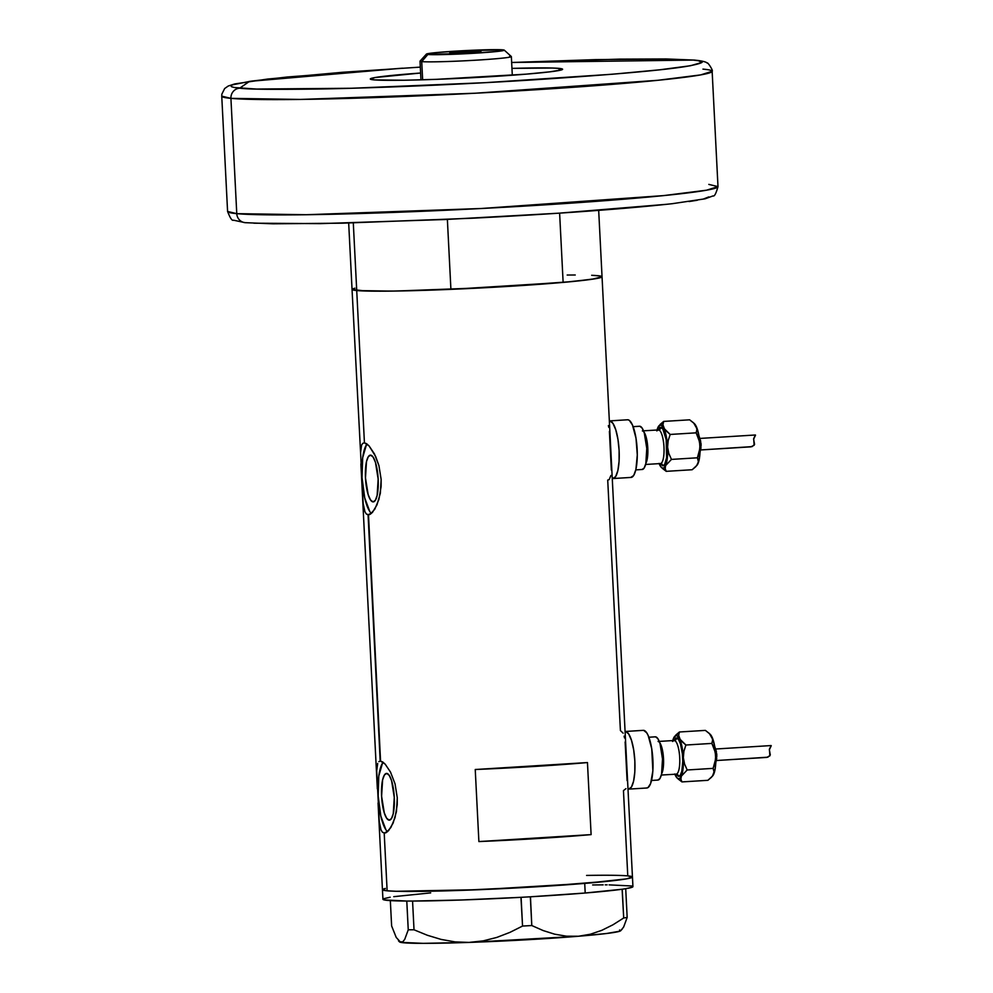 <?xml version="1.0" encoding="UTF-8"?>
<svg xmlns="http://www.w3.org/2000/svg" width="993" height="993" viewBox="0 0 993 993"><rect width="100%" height="100%" fill="white"/><g stroke="black" fill="none" stroke-linecap="round" stroke-linejoin="round"><path stroke-width="1.49" d="M625.081 731.493L625.565 731.456A28.884 7.77 -93.5 0 0 625.242 731.456A28.884 7.77 86.5 0 1 625.565 731.456L643.29 730.339A28.884 7.77 -93.5 0 1 643.613 730.339L625.565 731.456L628.668 733.926L631.523 740.418L633.695 749.926L634.837 761.01L634.812 771.983L633.584 781.181L631.362 787.188L628.482 789.1A28.884 7.77 -93.5 0 0 628.805 789.112A28.884 7.77 -93.5 0 0 634.812 760.402A28.884 7.77 -93.5 0 0 625.565 731.456L643.613 730.339L646.716 732.809L648.206 735.602L651.743 748.809L652.86 770.866L650.626 783.539L648.032 787.573L646.53 787.983A28.884 7.77 -93.5 0 0 646.853 787.995A28.884 7.77 -93.5 0 0 652.86 759.285A28.884 7.77 -93.5 0 0 643.613 730.339M609.354 420.908L609.826 420.883A28.884 7.77 -93.5 0 0 609.503 420.883A28.884 7.77 86.5 0 1 609.826 420.883L627.551 419.766A28.884 7.77 -93.5 0 1 627.874 419.766L609.826 420.883L612.929 423.353L615.784 429.845L617.956 439.353L619.111 450.437L619.073 461.41L617.857 470.608L615.635 476.615L612.755 478.527A28.884 7.77 -93.5 0 0 613.078 478.539A28.884 7.77 -93.5 0 0 619.073 449.829A28.884 7.77 -93.5 0 0 609.826 420.883L627.874 419.766L629.438 420.461L632.467 425.029L636.004 438.236L637.295 454.931L635.905 469.49L633.683 475.498L630.803 477.41A28.884 7.77 -93.5 0 0 631.126 477.422A28.884 7.77 -93.5 0 0 637.121 448.712A28.884 7.77 -93.5 0 0 627.874 419.766M623.132 733.182L620.414 730.575L607.716 480.078L609.156 479.619L610.918 475.461M624.523 737.96L624.113 736.136M627.092 780.635L625.131 741.982M623.455 790.627L625.95 788.641M608.783 427.387L608.386 425.563M611.353 470.061L609.404 431.409M372.996 501.887L370.476 499.889L368.167 494.626L365.474 477.931L366.491 461.584L368.291 456.706L370.625 455.154A23.422 6.293 86.5 0 1 378.134 478.626A23.422 6.293 86.5 0 1 373.256 501.899A23.422 6.293 86.5 0 1 372.996 501.887A23.422 6.293 86.5 0 1 365.498 478.427A23.422 6.293 86.5 0 1 370.364 455.142A23.422 6.293 86.5 0 1 370.625 455.154L373.145 457.152L375.466 462.415L378.159 479.11L377.129 495.47L375.329 500.335L372.996 501.887M389.119 820.156L386.6 818.145L384.291 812.895L381.597 796.187L382.615 779.84L384.415 774.962L386.749 773.41A23.422 6.293 86.5 0 1 394.246 796.882A23.422 6.293 86.5 0 1 389.38 820.156A23.422 6.293 86.5 0 1 389.119 820.156A23.422 6.293 86.5 0 1 381.622 796.684A23.422 6.293 86.5 0 1 386.488 773.41A23.422 6.293 86.5 0 1 386.749 773.41L389.268 775.421L391.577 780.672L394.271 797.367L393.253 813.726L391.453 818.604L389.119 820.156M368.502 514.895L380.555 761.097L378.867 761.606L380.555 761.097L382.702 761.966L385.197 764.176L390.534 772.144L395.053 783.874L397.274 797.727L397.237 804.789L395.028 817.711L390.894 827.467L386.277 832.618L384.204 833.152L385.048 833.102L382.442 832.258L381.051 829.999L379.289 821.807L378.358 808.972L382.442 889.678A125.168 5.052 -2.9 0 0 387.133 890.808L384.204 833.152L387.133 890.808A125.168 5.052 -2.9 0 0 524.676 887.481A125.168 5.052 -2.9 0 0 632.454 877.018A125.168 5.052 177.1 0 1 584.716 883.41L585.2 893.017A125.168 5.052 -2.9 0 0 622.115 889.244A125.168 5.052 -2.9 0 0 623.418 889.045L624.535 888.884A125.168 5.052 -2.9 0 0 625.689 888.698A125.168 5.052 -2.9 0 0 632.938 886.625L602.043 276.762A125.168 5.052 177.1 0 1 494.278 287.225A125.168 5.052 177.1 0 1 356.723 290.552A125.168 5.052 177.1 0 1 352.043 289.435A125.168 5.052 -2.9 0 0 356.723 290.552L364.431 442.841L369.073 445.907L375.677 456.507L378.929 465.605L381.151 479.458L381.113 486.533L378.904 499.442L374.783 509.21L370.153 514.362L368.08 514.895L368.937 514.846L366.318 514.002L364.94 511.743L363.165 503.55L362.234 490.703L377.042 783.043L376.707 770.853L377.688 763.468M384.626 833.164L382.442 832.258M363.165 503.55L360.583 452.597L361.564 445.212L362.743 443.35L364.431 442.841L356.723 290.552L352.068 289.311M601.659 276.402L601.175 277.419L595.912 278.648L572.067 281.578L486.806 287.647L395.822 291.048L365.647 291.023L352.043 289.435L360.583 452.597M380.182 761.085L368.08 514.895L366.318 514.002M379.289 821.807L376.707 770.853M623.455 790.651L627.775 875.888L630.518 876.236M380.555 761.097L385.197 764.176L390.534 772.144L395.053 783.874L397.274 797.727L396.455 811.529L393.116 823.098L388.561 830.707L384.204 833.152M362.743 443.35L364.431 442.841L366.578 443.697L369.073 445.907L374.423 453.888L378.929 465.605L381.151 479.458L380.331 493.273L376.992 504.829L372.437 512.438L368.08 514.895M593.466 275.371L597.364 275.644A125.168 5.052 177.1 0 1 602.043 276.762L598.68 210.367M478.887 841.567L475.237 769.513A125.168 5.052 -2.9 0 0 587.459 762.562L591.108 834.616A125.168 5.052 177.1 0 1 478.887 841.567L475.237 769.513L587.459 762.562L591.108 834.616L478.887 841.567M591.679 275.284L600.107 275.98M352.912 288.777L354.948 288.181M567.177 275.036L575.232 274.999M387.133 890.808L382.466 889.567L387.096 890.795L395.996 891.267L387.133 890.808M383.323 889.033L385.358 888.437M632.069 876.645L631.585 877.663L626.322 878.904L609.975 881.052L541.334 886.501L457.314 890.51L396.046 891.28L480.513 889.641L584.716 883.41A125.168 5.052 177.1 0 1 452.945 890.647A125.168 5.052 177.1 0 1 382.442 889.678L382.938 899.286A125.168 5.052 -2.9 0 0 406.77 901.036A125.168 5.052 -2.9 0 0 408.744 901.048L406.77 901.036L408.247 929.796L404.759 939.316L402.798 941.811L400.675 942.357L396.219 937.417L391.627 925.948L390.336 900.614L391.627 925.948L396.219 937.417L400.675 942.357A110.719 4.468 -2.9 0 0 469.019 942.419L454.993 941.885L441.066 939.403L427.338 935.257L414.019 929.796L412.567 901.048L410.606 901.048A125.168 5.052 -2.9 0 0 412.716 901.048L461.472 899.993L520.953 897.324A125.168 5.052 -2.9 0 0 524.23 897.138L520.953 897.324L522.554 926.059L509.893 932.39L496.798 937.429L483.169 940.88L469.019 942.419L454.993 941.885L441.066 939.403L427.338 935.257L414.019 929.796L408.247 929.796L404.759 939.316L402.798 941.811L399.558 941.836M367.025 444.02A36.108 9.707 -93.5 0 0 362.135 479.309A36.108 9.707 -93.5 0 0 371.419 513.443M360.682 450.338L361.564 445.212M362.284 491.585L360.881 463.93M363.897 508.193L363.5 506.008M366.38 444.889L362.668 457.748L362.035 477.608L364.704 497.778L369.756 511.457M383.149 762.276A36.108 9.707 -93.5 0 0 378.259 797.565A36.108 9.707 -93.5 0 0 387.543 831.712M376.806 768.594L376.992 766.584M377.352 788.876L377.005 782.186M378.407 809.841L378.072 803.002M380.021 826.461L379.624 824.264M382.504 763.145L378.792 776.005L378.159 795.877L380.815 816.047L385.88 829.726M586.578 875.429A125.168 5.052 177.1 0 1 632.454 877.018M622.115 889.244A125.168 5.052 -2.9 0 0 623.418 889.045L622.115 889.244L623.703 917.979L612.979 924.781L601.808 930.329L590.326 934.239L578.472 936.25L566.469 936.188L554.69 934.19L543.121 930.54L531.789 925.538L530.461 896.791L527.209 896.977A125.168 5.052 -2.9 0 0 530.461 896.791L585.2 893.017L622.115 889.244M619.582 930.019L620.699 930.54L619.93 931.173L606.537 933.507L578.472 936.25L566.469 936.188L554.69 934.19L543.121 930.54L531.789 925.538L522.554 926.059L509.893 932.39L496.798 937.429L483.169 940.88L469.019 942.419A110.719 4.468 -2.9 0 0 578.472 936.25L590.326 934.239L601.808 930.329L612.979 924.781L623.703 917.979L627.166 917.445L623.703 917.979L622.239 889.231L623.418 889.045L625.714 888.698L627.166 917.445L623.641 927.028L621.668 929.498L623.641 927.028L627.166 917.445L625.714 888.698L624.535 888.884A125.168 5.052 -2.9 0 0 625.689 888.698L632.318 887.171L632.913 886.526L631.672 885.979L609.106 884.875M398.478 940.843L399.645 941.972A110.719 4.468 -2.9 0 0 400.675 942.357L423.204 943.35L469.019 942.419L578.472 936.25A110.719 4.468 -2.9 0 0 620.625 930.776L622.375 928.852M603.161 884.862L592.66 884.949M430.677 892.893L393.762 896.667M390.187 897.213L383.559 898.739L382.963 899.385L384.204 899.931L406.77 901.036A125.168 5.052 -2.9 0 0 408.744 901.048L410.606 901.048A125.168 5.052 -2.9 0 0 412.716 901.048A125.168 5.052 -2.9 0 0 520.953 897.324A125.168 5.052 -2.9 0 0 524.23 897.138L527.209 896.977A125.168 5.052 -2.9 0 0 530.461 896.791A125.168 5.052 -2.9 0 0 585.2 893.017L584.716 883.41L626.285 878.904L632.429 877.129L627.799 875.888M522.554 926.059L521.102 897.324L530.336 896.803L531.789 925.538L522.554 926.059M408.247 929.796L406.795 901.048L412.567 901.048L414.019 929.796L408.247 929.796M607.12 884.862L605.258 884.862M450.909 289.36L447.371 219.416L450.909 289.36L563.13 282.409A125.168 5.052 -2.9 0 0 602.043 276.762L591.989 279.269L563.13 282.409L450.909 289.36A125.168 5.052 -2.9 0 1 356.723 290.552L353.297 222.916L356.723 290.552L391.527 291.11L450.909 289.36M559.618 213.135L563.13 282.409L559.618 213.135M426.431 54.081L420.039 61.132A45.728 1.849 -2.9 0 0 421.727 61.616L427.859 54.491A38.988 1.576 177.1 0 1 426.431 54.081A38.988 1.576 177.1 0 1 460.752 50.842A38.988 1.576 177.1 0 1 502.83 49.849L462.304 50.755L435.741 52.641L426.518 54.255L468.386 53.585L499.318 51.226L504.022 50.407L502.83 49.849A38.988 1.576 177.1 0 1 504.258 50.134A38.988 1.576 177.1 0 1 471.489 53.411A38.988 1.576 177.1 0 1 427.859 54.491L421.727 61.616A45.728 1.849 177.1 0 1 420.014 61.206L420.958 79.85M480.389 51.239A15.64 0.633 177.1 0 1 480.972 51.375A15.64 0.633 177.1 0 1 467.504 52.691A15.64 0.633 177.1 0 1 450.301 53.101L464.128 51.599L480.922 51.338L450.301 53.101A15.64 0.633 177.1 0 1 449.717 52.964A15.64 0.633 177.1 0 1 463.185 51.661A15.64 0.633 177.1 0 1 480.389 51.239L480.389 51.239M422.646 79.8L421.727 61.616L422.646 79.8M509.645 56.179A45.728 1.849 177.1 0 1 511.358 56.589A45.728 1.849 177.1 0 1 471.985 60.412A45.728 1.849 177.1 0 1 421.727 61.616A45.728 1.849 -2.9 0 0 472.891 60.362A45.728 1.849 -2.9 0 0 511.321 56.514L504.258 50.134M246.512 222.693A9.632 9.26 -84.7 0 1 236.768 213.656L227.583 211.447L221.749 96.16L230.922 98.357A9.632 9.26 -84.7 0 1 239.698 88.178L249.479 81.389L402.587 68.182L287.374 76.995L250.646 81.215L232.511 84.839L230.922 85.845L231.592 86.751L234.522 87.533L256.517 89.06L351.274 88.265L484.857 82.692L612.247 74.239L659.687 69.808L690.483 65.737L701.989 62.398L698.389 60.722L693.213 60.076A9.632 9.26 -84.7 0 1 696.217 60.399A9.632 9.26 95.3 0 0 693.213 60.076L664.913 58.959L619.52 59.146L511.656 62.485L693.213 60.076C707.351 60.921 705.005 63.043 686.188 66.444C662.306 70.329 610.36 74.872 530.324 80.061C453.602 84.864 371.879 88.054 323.37 88.936C275.657 89.643 247.766 89.395 239.698 88.178A9.632 9.26 95.3 0 0 230.922 98.357A245.519 9.905 177.1 0 1 221.749 96.16L221.836 94.174L224.641 88.551L228.204 86.043L234.683 83.946L267.576 79.055L342.684 72.266L420.312 67.114M559.009 68.393A96.284 3.885 177.1 0 1 562.609 69.249A96.284 3.885 177.1 0 1 479.718 77.305A96.284 3.885 177.1 0 1 373.902 79.862L370.588 79.279L375.019 77.553L420.61 73.023A96.284 3.885 177.1 0 0 370.302 78.993L370.302 78.993A96.284 3.885 177.1 0 0 373.902 79.862L403.977 80.247L436.709 79.328L525.955 74.165L550.333 71.781L561.939 69.758L562.323 68.976L559.009 68.393L559.121 70.478L559.009 68.393L552.145 68.033L511.954 68.393A96.284 3.885 177.1 0 1 559.009 68.393M708.803 184.4L717.989 186.61C716.077 193.548 714.401 196.651 712.962 195.931L705.08 198.811L672.41 203.677C624.324 208.964 557.781 213.805 472.78 218.199L342.635 223.177L272.951 223.81L245.134 222.668L233.467 220.185C232.114 221.029 230.153 218.112 227.583 211.447A245.519 9.905 -2.9 0 0 236.768 213.656L230.922 98.357L236.768 213.656A245.519 9.905 -2.9 0 0 506.591 207.14A245.519 9.905 -2.9 0 0 717.989 186.61L706.482 190.209L663.696 195.596L481.257 208.505L306.204 214.724L236.768 213.656A9.632 9.26 95.3 0 0 245.023 222.655M702.957 69.113A245.519 9.905 177.1 0 1 712.142 71.31A245.519 9.905 177.1 0 1 500.745 91.84A245.519 9.905 177.1 0 1 230.922 98.357L300.37 99.437L475.411 93.218L657.85 80.296L700.636 74.909L712.142 71.31C713.644 70.975 707.364 61.454 707.14 63.068C706.16 61.851 701.977 60.871 694.591 60.101L666.005 58.947L595.614 59.617L511.656 62.485M253.86 223.202L320.205 223.624L445.497 219.503L559.059 213.172L666.502 204.31M689.08 201.542L697.297 200.251M703.367 199.047L708.803 196.912M676.295 774.106A16.844 4.531 -93.5 0 0 679.684 757.187A16.844 4.531 -93.5 0 0 674.297 740.48A2.408 2.321 95.3 0 0 676.494 737.936A19.252 5.176 86.5 0 1 682.675 757.647A19.252 5.176 86.5 0 1 678.442 776.377A2.408 2.321 95.3 0 0 676.37 774.118L677.263 774.416M658.111 741.486A16.844 4.531 86.5 0 1 663.163 754.581A16.844 4.531 86.5 0 1 661.884 773.286M715.928 748.995L771.04 745.569M672.546 741.486L673.589 738.159A21.66 5.821 86.5 0 1 674.557 736.496A21.66 5.821 86.5 0 1 676.37 735.54L679.423 731.99L673.589 738.159L675.612 735.652L677.152 735.788L680.168 740.331L682.849 752.086L683.42 763.282L682.39 772.827L680.044 778.177L678.567 778.773L677.003 777.891L674.768 773.969M676.245 774.106A2.408 2.321 -84.7 0 1 678.442 776.377L676.01 774.13A16.844 4.531 -93.5 0 0 676.196 774.118A16.844 4.531 -93.5 0 0 679.696 757.374A16.844 4.531 -93.5 0 0 674.297 740.48L659.265 741.423L674.297 740.48A16.844 4.531 -93.5 0 0 674.11 740.48A16.844 4.531 -93.5 0 0 673.924 740.505M655.541 736.831L657.875 738.68L660.01 743.546L662.505 758.987L661.561 774.118L659.898 778.624L657.738 780.064A21.66 5.821 -93.5 0 0 657.974 780.064A21.66 5.821 -93.5 0 0 662.48 758.54A21.66 5.821 -93.5 0 0 655.541 736.831L648.863 737.24L655.541 736.831A21.66 5.821 -93.5 0 0 655.306 736.818A21.66 5.821 -93.5 0 0 655.057 736.856M678.442 776.377L680.366 775.099L681.843 771.089L682.774 761.383L682.39 753.886L680.466 743.906L678.567 739.586L676.494 737.936L675.488 738.209L673.763 740.915M625.565 731.456A28.884 7.77 86.5 0 1 634.812 760.402A28.884 7.77 86.5 0 1 628.805 789.112A28.884 7.77 86.5 0 1 628.482 789.1L631.362 787.188L633.584 781.181L634.812 771.983L634.837 761.01L633.695 749.926L631.523 740.418L628.668 733.926L625.565 731.456M659.724 742.652A16.844 4.531 86.5 0 1 663.473 758.019A16.844 4.531 86.5 0 1 661.648 773.733M677.127 778.015L681.955 781.913L680.9 779.182L681.347 776.154A21.66 5.821 86.5 0 1 677.127 778.015A21.66 5.821 86.5 0 1 675.476 775.607L675.488 775.607A21.66 5.821 86.5 0 1 674.855 774.205M709.536 733.79L713.235 740.244L715.245 750.075L715.655 758.962L713.135 768.371L687.181 769.985L684.562 764.064L683.333 757.696A21.66 5.821 86.5 0 1 681.347 776.154L687.181 769.985L684.562 764.064L683.333 757.696L683.904 751.217L685.915 745.023L679.448 738.705A21.66 5.821 86.5 0 1 683.333 757.696L683.904 751.217L685.915 745.023L711.869 743.409L715.332 752.458L715.816 758.515L715.183 768.743L712.44 776.166M678.678 735.304L679.423 731.99L676.37 735.54A21.66 5.821 86.5 0 1 679.448 738.705L678.678 735.304L679.423 731.99L705.378 730.389L710.194 734.286A21.66 5.821 -93.5 0 1 711.844 736.694L712.614 740.095L711.869 743.409L714.501 749.33L715.73 755.698A21.66 5.821 -93.5 0 0 711.844 736.694L712.614 740.095L711.869 743.409L685.915 745.023L680.54 740.406L678.678 735.304M673.589 738.159L673.577 738.171A21.66 5.821 86.5 0 0 672.77 740.567M766.534 757.423L716.648 760.514L767.862 757.187L770.307 754.953L769.352 749.789L771.251 745.743L770.593 745.681M714.972 747.17L716.437 751.838M716.648 753.426L716.809 756.716M716.76 758.28L715.754 762.711M715.556 752.756L715.816 757.907M711.497 777.258L707.897 780.312L681.955 781.913L707.897 780.312L712.775 775.806A21.66 5.821 -93.5 0 0 713.744 774.143L711.497 777.258M710.752 735.006L709.263 733.393L710.752 735.006M678.045 778.897L681.955 781.913L680.9 779.182L681.347 776.154L687.181 769.985L713.135 768.371L714.19 771.114L713.744 774.143A21.66 5.821 -93.5 0 0 715.73 755.698L715.146 762.177L713.135 768.371L714.19 772.591L712.837 775.707M675.848 735.019L679.423 731.99L705.378 730.389L709.263 733.393M676.494 737.936A2.408 2.321 -84.7 0 1 674.297 740.48M766.708 757.411L769.885 755.847L769.401 749.219L771.114 745.569M660.829 463.57L660.618 463.545A16.844 4.531 -93.5 0 0 663.957 446.602A16.844 4.531 -93.5 0 0 658.57 429.907A2.408 2.321 95.3 0 0 660.755 427.362A19.252 5.176 86.5 0 1 666.948 447.061A19.252 5.176 86.5 0 1 662.703 465.791A2.408 2.321 95.3 0 0 660.643 463.545L661.537 463.843M642.372 430.912A16.844 4.531 86.5 0 1 647.436 444.008A16.844 4.531 86.5 0 1 646.145 462.713M700.202 438.409L755.313 434.996M656.807 430.912L657.85 427.586A21.66 5.821 86.5 0 1 658.818 425.923A21.66 5.821 86.5 0 1 660.643 424.967L663.684 421.417L657.85 427.586L659.153 425.563L661.412 425.215L664.429 429.758L666.737 438.819L667.681 452.709L666.651 462.254L664.305 467.604L662.827 468.2L661.276 467.318L659.029 463.396M660.519 463.532A2.408 2.321 -84.7 0 1 662.703 465.791L660.271 463.557A16.844 4.531 -93.5 0 0 660.457 463.545A16.844 4.531 -93.5 0 0 663.957 446.8A16.844 4.531 -93.5 0 0 658.57 429.907L643.526 430.838L658.57 429.907A16.844 4.531 -93.5 0 0 658.371 429.907A16.844 4.531 -93.5 0 0 658.185 429.932M639.815 426.258L642.136 428.107L644.283 432.973L646.778 448.414L645.835 463.545L644.159 468.051L641.999 469.49A21.66 5.821 -93.5 0 0 642.248 469.49A21.66 5.821 -93.5 0 0 646.753 447.967A21.66 5.821 -93.5 0 0 639.815 426.258L633.137 426.667L639.815 426.258A21.66 5.821 -93.5 0 0 639.566 426.245A21.66 5.821 -93.5 0 0 639.331 426.282M662.703 465.791L664.627 464.525L666.613 457.661L666.179 439.676L662.827 429.013L660.755 427.362L659.762 427.635L658.024 430.341M609.826 420.883A28.884 7.77 86.5 0 1 619.073 449.829A28.884 7.77 86.5 0 1 613.078 478.539A28.884 7.77 86.5 0 1 612.755 478.527L615.635 476.615L617.857 470.608L619.073 461.41L619.111 450.437L617.956 439.353L615.784 429.845L612.929 423.353L609.826 420.883M643.985 432.079A16.844 4.531 86.5 0 1 647.746 447.446A16.844 4.531 86.5 0 1 645.909 463.16M661.4 467.442L666.216 471.34L665.173 468.609L665.608 465.58A21.66 5.821 86.5 0 1 661.4 467.442A21.66 5.821 86.5 0 1 659.749 465.034L659.749 465.034A21.66 5.821 86.5 0 1 659.116 463.619M693.809 423.217L697.496 429.671L699.804 442.295L699.928 448.389L697.409 457.798L671.454 459.411L668.823 453.491L667.594 447.123A21.66 5.821 86.5 0 1 665.608 465.58L671.454 459.411L668.823 453.491L667.594 447.123L668.177 440.644L670.188 434.45L663.721 428.132A21.66 5.821 86.5 0 1 667.594 447.123L668.177 440.644L670.188 434.45L696.143 432.836L699.593 441.885L700.09 447.942L699.047 460.243L696.701 465.593M662.939 424.731L663.684 421.417L660.643 424.967A21.66 5.821 86.5 0 1 663.721 428.132L662.939 424.731L663.684 421.417L689.639 419.816L694.467 423.713A21.66 5.821 -93.5 0 1 696.105 426.121L696.887 429.522L696.143 432.836L698.762 438.757L699.991 445.125A21.66 5.821 -93.5 0 0 696.105 426.121L696.887 429.522L696.143 432.836L670.188 434.45L664.813 429.832L662.939 424.731M657.85 427.586L657.85 427.586A21.66 5.821 86.5 0 0 657.031 429.994M750.907 446.85L700.909 449.941L752.123 446.614L754.568 444.368L753.625 439.216L755.524 435.17L754.866 435.108M750.807 446.85L754.146 445.274L753.675 438.645L755.388 434.996M699.233 436.597L700.698 441.264M700.909 442.853L701.07 446.13M701.021 447.706L700.015 452.138M699.829 442.183L700.09 447.334M695.77 466.685L692.171 469.739L666.216 471.34L692.171 469.739L697.036 465.233A21.66 5.821 -93.5 0 0 698.005 463.57L695.77 466.685M695.026 424.433L693.524 422.819L695.026 424.433M662.319 468.324L666.216 471.34L665.173 468.609L665.608 465.58L671.454 459.411L697.409 457.798L698.451 460.541L698.005 463.57A21.66 5.821 -93.5 0 0 699.991 445.125L699.42 451.604L697.409 457.798L698.464 462.018L697.098 465.134M660.109 424.445L663.684 421.417L689.639 419.816L693.524 422.819M660.755 427.362A2.408 2.321 -84.7 0 1 658.57 429.907M612.271 478.589L631.126 477.422M627.998 789.162L646.853 787.995M352.043 289.435L348.68 223.028M512.301 75.22L511.358 56.589M717.989 186.61L712.142 71.31M676.568 774.155L661.338 775.036M659.253 741.399L674.408 740.48M648.863 737.228L655.306 736.818M651.545 780.461L657.974 780.064M714.6 745.904L716.834 754.754L715.705 763.729M715.072 748.747L715.816 760.861M660.618 463.545L645.599 464.463M643.526 430.825L658.682 429.907M633.124 426.655L639.566 426.245M635.805 469.888L642.248 469.49M698.873 435.331L701.108 444.181L699.978 453.156M699.333 438.174L700.09 450.288"/></g></svg>
